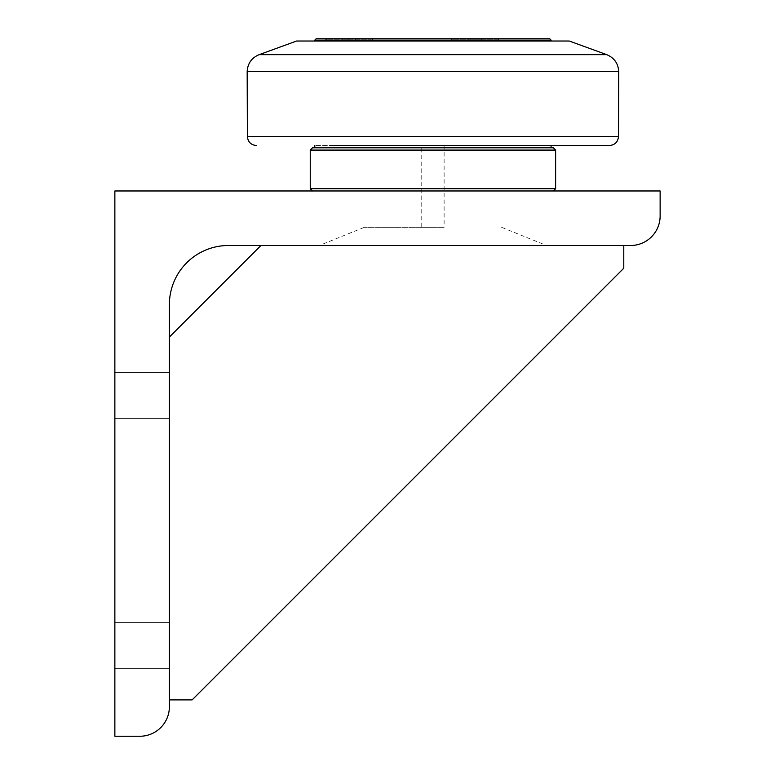 <?xml version="1.0" encoding="UTF-8"?>
<svg xmlns="http://www.w3.org/2000/svg" width="775" height="775" viewBox="0 0 775 775"><rect width="100%" height="100%" fill="white"/><g stroke="black" fill="none" stroke-linecap="round" stroke-linejoin="round"><path stroke-width="0.58" stroke-dasharray="3.88 2.91" d="M468.158 39.205L468.158 41.027L481.788 41.027L468.158 41.027L468.158 39.205L474.968 39.205L474.968 41.027L481.788 41.027L474.968 41.027L474.968 39.205L481.788 39.205L481.788 41.027L481.788 39.205L468.158 39.205L468.158 41.027L468.158 39.205L474.968 39.205L474.968 41.027L474.968 39.205L481.788 39.205L481.788 41.027L481.788 39.205L468.158 39.205M497.124 41.027L452.823 41.027L497.124 41.027L497.124 39.205L452.823 39.205L497.124 39.205L452.823 39.205L497.124 39.205L497.124 41.027L452.823 41.027L497.124 41.027M486.787 41.027L451.341 41.027L486.787 41.027M342.056 39.205L342.056 41.027L348.876 41.027L342.056 41.027L342.056 39.205L348.876 39.205L348.876 41.027L355.696 41.027L348.876 41.027L348.876 39.205L355.696 39.205L355.696 41.027L355.696 39.205L342.056 39.205M371.031 41.027L326.721 41.027L371.031 41.027L371.031 39.205L326.721 39.205L371.031 39.205M360.695 41.027L325.248 41.027L360.695 41.027M551.083 40.116L314.795 40.116M330.625 41.027L551.083 41.027L330.625 41.027M360.695 38.75L325.248 38.75L360.695 38.75M486.787 38.75L451.341 38.75L486.787 38.75M316.161 38.75L549.717 38.75M569.257 41.027L296.622 41.027M551.083 145.535L314.795 145.535L551.083 145.535M535.254 147.802L314.795 147.802L535.254 147.802M421.765 145.535L444.114 145.535L421.765 145.535L421.765 227.327L444.114 227.327L421.765 227.327M432.944 227.327L364.269 227.327L432.944 227.327M432.944 245.501L319.339 245.501L432.944 245.501M114.865 736.25L114.865 190.97L660.135 190.97L660.135 215.963A29.537 29.537 0 0 1 630.598 245.501L228.46 245.501A59.074 59.074 0 0 0 169.386 304.575L169.386 706.713A29.537 29.537 0 0 1 139.849 736.25L114.865 736.25M114.865 395.453L114.865 418.413L114.865 395.453M114.865 645.372L114.865 622.412L114.865 645.372M169.386 699.903L192.113 699.903L169.386 699.903L169.386 337.048L169.386 699.903L169.386 337.048L169.386 699.903L192.113 699.903L623.788 268.218L623.788 245.501L260.933 245.501L623.788 245.501L260.933 245.501L623.788 245.501L623.788 268.218L623.788 245.501M169.386 395.453L169.386 418.413L169.386 395.453M169.386 645.372L169.386 622.412L169.386 645.372M432.944 190.97L312.528 190.97L432.944 190.97M260.933 245.501L169.386 337.048M192.113 699.903L623.788 268.218L192.113 699.903M310.252 188.703L555.627 188.703M555.627 150.079L310.252 150.079M312.528 147.802L553.36 147.802M259.121 54.667L606.757 54.667M618.712 71.629L247.167 71.629M247.39 136.565L618.498 136.565M452.823 39.205L452.823 41.027L452.823 39.205M326.721 39.205L326.721 41.027M372.504 41.027L372.504 38.75M325.248 41.027L325.248 38.75M498.596 41.027L498.596 38.75L498.596 41.027M451.341 41.027L451.341 38.75L451.341 41.027M364.269 227.327L319.339 245.501M501.619 227.327L546.54 245.501M169.386 372.494L114.865 372.494L169.386 372.494M169.386 418.413L114.865 418.413L169.386 418.413M169.386 622.412L114.865 622.412L169.386 622.412M169.386 668.331L114.865 668.331L169.386 668.331M444.114 145.535L444.114 227.327"/><path stroke-width="1.16" d="M314.795 41.027L314.795 40.116L551.083 40.116L551.083 41.027M551.083 40.116L549.717 38.75L316.161 38.75L314.795 40.116M259.121 54.667L296.622 41.027L569.257 41.027L606.757 54.667L259.121 54.667C251.613 57.834 247.622 63.482 247.167 71.629L618.712 71.629C618.256 63.482 614.265 57.834 606.757 54.667M330.625 145.535L609.402 145.535L330.625 145.535M660.135 215.963A29.537 29.537 0 0 1 630.598 245.501L228.46 245.501A59.074 59.074 0 0 0 169.386 304.575L169.386 706.713A29.537 29.537 0 0 1 139.849 736.25L114.865 736.25L114.865 190.97L660.135 190.97L660.135 215.963M260.933 245.501L169.386 337.048M169.386 699.903L192.113 699.903L623.788 268.218L623.788 245.501M432.944 188.703L310.252 188.703L310.252 150.079L555.627 150.079L555.627 188.703L432.944 188.703M555.627 150.079L553.36 147.802L312.528 147.802L310.252 150.079M618.712 71.629L618.498 136.565L247.39 136.565L247.167 71.629M551.083 147.802L551.083 145.535M314.795 147.802L314.795 145.535M247.39 136.565C247.981 142.028 251.013 145.012 256.477 145.535M618.498 136.565C617.898 142.028 614.866 145.012 609.402 145.535M553.36 190.97L555.627 188.703M312.528 190.97L310.252 188.703"/></g></svg>
